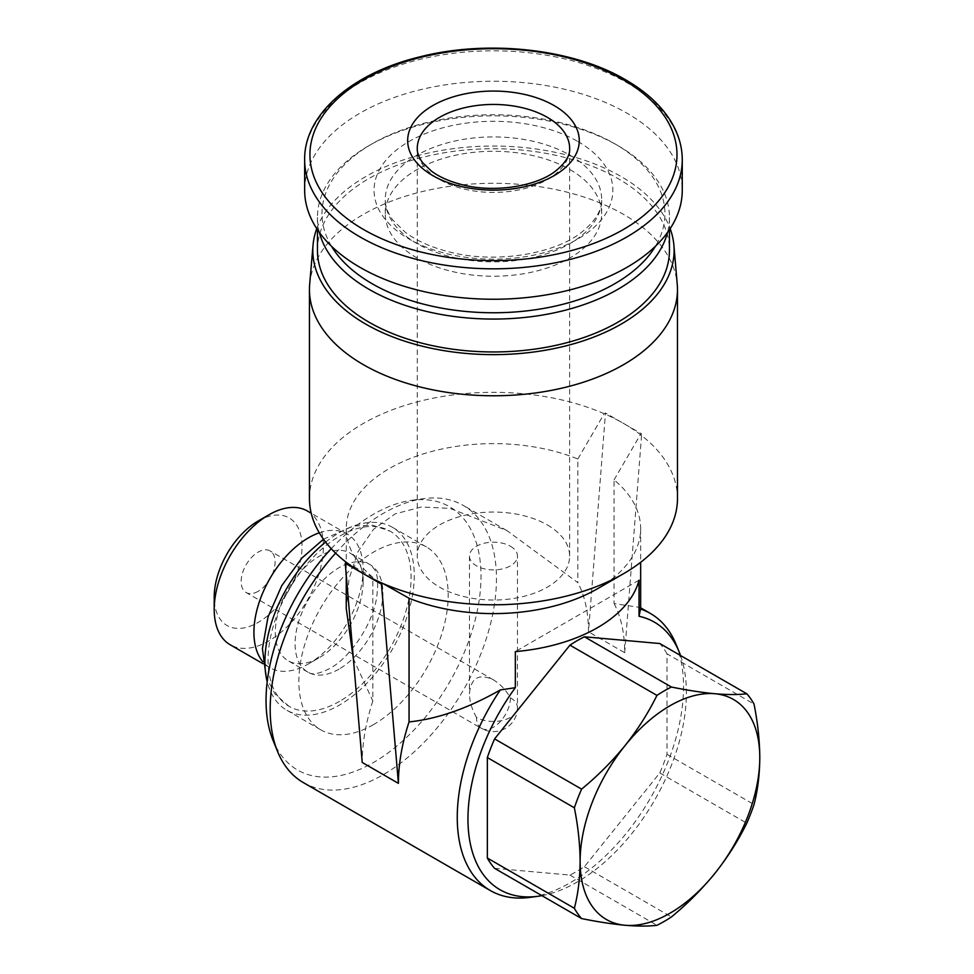 <?xml version="1.0" encoding="UTF-8"?>
<svg xmlns="http://www.w3.org/2000/svg" width="974" height="974" viewBox="0 0 974 974"><rect width="100%" height="100%" fill="white"/><g stroke="black" fill="none" stroke-linecap="round" stroke-linejoin="round"><path stroke-width="0.73" stroke-dasharray="4.87 3.65" d="M494.585 868.333L569.936 875.066A141.157 81.499 120 0 0 584.412 866.702L659.775 772.954A141.157 81.499 120 0 0 667.007 754.302L667.007 653.822L754.022 704.068M667.007 754.302L754.022 804.548M659.775 772.954L746.79 823.2M584.412 866.702L671.427 916.948M569.936 875.066L656.951 925.3M510.425 546.244A23.997 13.855 180 0 1 517.462 556.044A23.997 13.855 180 0 1 493.453 569.9A23.997 13.855 180 0 1 469.456 556.044A23.997 13.855 180 0 1 484.273 543.249A23.997 13.855 180 0 1 510.425 546.244M476.481 717.388C471.903 709.291 469.565 701.402 469.456 693.731C470.905 677.77 478.904 673.156 493.453 679.876C500.039 683.809 505.701 689.775 510.425 697.798A23.997 13.855 180 0 1 517.462 707.599A23.997 13.855 180 0 1 510.425 717.388A23.997 13.855 180 0 1 476.481 717.388A23.997 13.855 -60 0 0 481.46 728.382A23.997 23.997 0 0 0 517.462 707.599L517.462 556.044M346.513 562.497L372.847 577.338L372.847 701.024L353.392 658.887M372.847 577.338A147.208 84.994 180 0 1 346.257 528.614A147.208 84.994 180 0 1 425.468 453.239A147.208 84.994 180 0 1 577.85 458.985L577.85 582.659L506.882 530.562L450.073 508.404L421.498 506.991L395.127 513.882L373.468 529.345L357.908 551.832L349.033 578.897L346.245 608.36M309.452 498.566A184.001 106.239 180 0 1 411.357 403.492A184.001 106.239 180 0 1 604.197 413.719A184.001 106.239 180 0 1 623.567 423.447A184.001 106.239 180 0 1 640.405 434.623A184.001 106.239 180 0 1 677.466 498.566M577.85 458.985L604.197 413.719L605.463 412.988L588.491 631.822A160.004 92.384 120 0 0 577.85 582.659M597.549 588.71A147.208 84.994 180 0 0 640.661 528.614A147.208 84.994 180 0 0 614.058 479.89L614.058 603.563L640.064 607.447L640.661 608.373M304.655 190.247A188.81 109.003 180 0 1 421.206 89.535A188.81 109.003 180 0 1 626.964 113.167A188.81 109.003 180 0 1 682.263 190.247M569.96 169.586A108.199 62.47 180 0 1 601.652 213.756A108.199 62.47 180 0 1 493.453 276.226A108.199 62.47 180 0 1 385.266 213.756A108.199 62.47 180 0 1 452.046 156.047A108.199 62.47 180 0 1 569.96 169.586M331.464 246.239A171.485 99.007 180 0 1 372.202 143.75A171.485 99.007 180 0 1 614.704 143.75A171.485 99.007 180 0 1 614.716 143.75A171.485 99.007 180 0 1 655.441 246.239M319.375 232.457A176.002 101.613 180 0 1 317.451 217.458A176.002 101.613 180 0 1 369 145.601A176.002 101.613 180 0 1 617.906 145.601L617.906 145.601A176.002 101.613 180 0 1 669.455 217.458A176.002 101.613 180 0 1 667.531 232.457M614.704 143.75L617.906 145.601L614.716 143.75M317.451 250.342A176.002 101.613 180 0 1 426.101 156.461A176.002 101.613 180 0 1 617.906 178.486A176.002 101.613 180 0 1 669.455 250.342M316.757 228.647A180.653 104.291 180 0 1 442.159 150.337A180.653 104.291 180 0 1 621.193 176.586A180.653 104.291 180 0 1 670.149 228.647M309.671 284.286A184.001 106.239 180 0 1 427.269 190.405A184.001 106.239 180 0 1 623.567 214.414A184.001 106.239 180 0 1 677.234 284.286M614.058 479.89L640.405 434.623L641.671 433.893L605.463 412.988M680.546 655.526A154.464 89.182 -60 0 1 654.406 800.518A154.464 89.182 -60 0 1 541.909 895.654M639.029 580.187L515.331 651.606M667.007 653.822A141.157 81.499 120 0 0 659.775 643.534M676.078 644.374A160.004 92.384 -60 0 1 570.387 882.651A160.004 92.384 -60 0 1 530.026 897.358M335.58 553.135A160.004 92.384 -60 0 1 423.69 498.664A160.004 92.384 -60 0 1 463.332 505.445A160.004 92.384 -60 0 1 487.852 633.66A160.004 92.384 -60 0 1 383.33 774.659A160.004 92.384 -60 0 1 303.328 782.585M372.847 701.024A160.004 92.384 120 0 0 362.218 762.459M614.058 603.563A160.004 92.384 120 0 1 624.699 652.726L588.491 631.822M331.221 548.691A152.005 87.757 -60 0 1 411.88 500.271A152.005 87.757 -60 0 1 479.232 599.85A152.005 87.757 -60 0 1 373.529 762.472A152.005 87.757 -60 0 1 273.122 740.605M373.529 724.583A105.606 60.972 -60 0 1 320.726 729.806A105.606 60.972 -60 0 1 320.726 607.873A105.606 60.972 -60 0 1 426.332 546.901A105.606 60.972 -60 0 1 442.513 631.517A105.606 60.972 -60 0 1 373.529 724.583M325.62 542.116A105.606 60.972 -60 0 1 392.388 527.299A105.606 60.972 -60 0 1 408.569 611.928A105.606 60.972 -60 0 1 339.585 704.981A105.606 60.972 -60 0 1 286.782 710.216A105.606 60.972 -60 0 1 267.193 681.678M339.585 701.329A101.126 58.379 -60 0 1 289.022 706.333A101.126 58.379 -60 0 1 289.022 589.562A101.126 58.379 -60 0 1 390.148 531.183A101.126 58.379 -60 0 1 405.647 612.22A101.126 58.379 -60 0 1 339.585 701.329M338.989 669.126A62.105 35.855 -60 0 1 308.904 672.717A62.105 35.855 -60 0 1 307.942 672.194A62.105 35.855 -60 0 1 307.942 600.495A62.105 35.855 -60 0 1 370.047 564.64A62.105 35.855 -60 0 1 370.972 565.2A62.105 35.855 -60 0 1 379.3 615.251A62.105 35.855 -60 0 1 338.989 669.126M319.277 532.815A77.214 44.585 -60 0 1 347.134 533.959A77.214 44.585 -60 0 1 363.132 569.303A77.214 44.585 -60 0 1 308.527 663.878L319.216 657.706A62.105 35.855 -60 0 1 288.17 660.786A62.105 35.855 -60 0 1 288.17 589.075A62.105 35.855 -60 0 1 350.275 553.22A62.105 35.855 -60 0 1 363.132 581.648A62.105 35.855 -60 0 1 319.216 657.706L308.527 663.878A77.214 44.585 -60 0 1 269.92 667.701A77.214 44.585 -60 0 1 262.87 661.772M307.419 511.021A77.214 44.585 -60 0 1 319.265 572.907A77.214 44.585 -60 0 1 268.812 640.953A77.214 44.585 -60 0 1 230.205 644.776M258.122 521.017A62.105 35.855 -60 0 1 302.037 546.377A62.105 35.855 -60 0 1 258.122 622.435A62.105 35.855 -60 0 1 214.207 597.074M258.122 591.328A23.997 13.855 -60 0 1 246.118 592.509A23.997 13.855 -60 0 1 246.118 564.798A23.997 13.855 -60 0 1 270.127 550.943A23.997 13.855 -60 0 1 273.804 570.18A23.997 13.855 -60 0 1 258.122 591.328M624.699 652.726L641.671 433.893M547.327 524.937A76.191 43.988 180 0 1 569.644 556.044A76.191 43.988 180 0 1 493.453 600.033A76.191 43.988 180 0 1 417.262 556.044A76.191 43.988 180 0 1 464.294 515.404A76.191 43.988 180 0 1 547.327 524.937M304.655 159.821A188.81 109.003 180 0 1 421.206 59.11A188.81 109.003 180 0 1 626.964 82.741A188.81 109.003 180 0 1 682.263 159.821M577.886 141.498A119.4 68.935 180 0 1 524.353 256.832A119.4 68.935 180 0 1 378.131 172.398A119.4 68.935 180 0 1 577.886 141.498M569.96 155.219A108.199 62.47 180 0 1 601.652 199.39A108.199 62.47 180 0 1 493.453 261.86A108.199 62.47 180 0 1 385.266 199.39A108.199 62.47 180 0 1 452.046 141.68A108.199 62.47 180 0 1 569.96 155.219M569.644 556.044L569.644 148.438A76.191 43.988 180 0 1 493.453 192.426A76.191 43.988 180 0 1 417.262 148.438L417.262 556.044M510.425 697.798A23.997 13.855 -60 0 1 493.453 727.188A23.997 13.855 -60 0 1 481.46 728.382L246.118 592.509M469.456 556.044L469.456 693.731M346.257 528.614L346.257 562.302M346.257 562.643L346.257 575.086M640.661 528.614L640.661 562.302M601.652 213.756L601.652 199.39C602.151 210.177 595.333 221.232 581.222 232.579C553.402 254.531 494.159 263.881 448.856 251.816C430.946 247.226 416.409 240.7 405.245 232.238L392.826 220.027C387.64 212.868 385.12 205.989 385.266 199.39L385.266 213.756M372.202 143.75L369 145.601M317.451 217.458L317.451 229.694M669.455 217.458L669.455 229.694M640.661 607.825L640.052 607.472M506.87 530.587L463.332 505.445M411.88 500.271L423.69 498.664M426.332 546.901L392.388 527.299M320.726 729.806L286.782 710.216M289.022 706.333L275.228 694.279L266.267 677.429M323.465 539.219L353.623 525.948L372.75 525.254L390.148 531.183M308.904 672.717C310.158 672.73 312.544 677.088 329.821 668.481C349.788 657.925 372.506 624.736 376.573 597.963C378.46 584.23 377.851 574.818 374.722 569.729L370.972 565.2M370.047 564.64L350.275 553.22M307.942 672.194L288.17 660.786M363.132 581.648L363.132 569.303M347.134 533.959L311.205 513.213M269.92 667.701L263.114 663.769M493.453 679.876L270.127 550.943"/><path stroke-width="1.46" d="M754.022 704.068C757.735 722.586 759.659 740.435 759.793 757.626C759.647 774.671 757.735 790.304 754.022 804.548A141.157 81.499 -60 0 1 746.79 823.2C738.17 840.684 727.529 857.424 714.867 873.398C701.974 889.213 687.486 903.726 671.427 916.948A141.157 81.499 -60 0 1 656.951 925.3C648.331 926.347 637.69 926.335 625.04 925.263C612.135 924.046 597.659 921.818 581.6 918.567A141.157 81.499 -60 0 1 574.356 908.267C578.069 894.035 579.993 878.402 580.127 861.357C579.98 844.166 578.069 826.305 574.356 807.799A141.157 81.499 -60 0 1 581.6 789.135C597.646 775.937 612.122 761.424 625.04 745.597C637.678 729.636 648.319 712.895 656.951 695.387A141.157 81.499 -60 0 1 671.427 687.035C687.486 690.286 701.962 692.514 714.867 693.731C727.505 694.791 738.146 694.803 746.79 693.768A141.157 81.499 -60 0 1 754.022 704.068M746.79 693.768L659.775 643.534L584.412 636.801A141.157 81.499 120 0 0 569.936 645.153L494.585 738.901A141.157 81.499 120 0 0 487.341 757.553L487.341 858.033A141.157 81.499 120 0 0 494.585 868.333L581.6 918.567M487.341 858.033L574.356 908.267M487.341 757.553L574.356 807.799M494.585 738.901L581.6 789.135M569.936 645.153L656.951 695.387M584.412 636.801L671.427 687.035M625.04 925.263A127.046 73.354 -60 0 1 580.127 861.357A127.046 73.354 -60 0 1 625.04 745.597A127.046 73.354 -60 0 1 714.867 693.731A127.046 73.354 -60 0 1 759.793 757.626A127.046 73.354 -60 0 1 714.867 873.398A127.046 73.354 -60 0 1 625.04 925.263M353.392 658.887L346.245 608.36L346.257 575.086M670.149 228.647A180.653 104.291 180 0 1 673.886 245.18L677.234 284.286A184.001 106.239 180 0 1 677.466 289.534L677.466 498.566A184.001 106.239 180 0 1 623.567 573.686A184.001 106.239 180 0 1 382.709 583.402A184.001 106.239 180 0 1 363.339 573.686A184.001 106.239 180 0 1 346.513 562.497A184.001 106.239 180 0 1 309.452 498.566L309.452 289.534A184.001 106.239 180 0 1 309.671 284.286L313.031 245.18A180.653 104.291 180 0 1 316.757 228.647M623.567 573.686L597.549 588.71A147.208 84.994 180 0 1 409.056 598.243L409.056 721.917A160.004 92.384 120 0 0 398.415 783.364L362.218 762.459L345.246 563.228L381.443 584.132L398.415 783.364M640.661 562.302L640.661 608.373L639.029 616.274L639.029 580.187A147.208 84.994 0 0 1 515.331 651.606L515.331 687.681L500.283 689.957C468.165 708.281 437.752 718.934 409.056 721.917M554.121 105.569A85.797 49.528 180 0 1 515.66 188.445A85.797 49.528 180 0 1 410.59 127.777A85.797 49.528 180 0 1 554.121 105.569M682.263 159.821L682.263 190.247A188.81 109.003 180 0 1 493.453 299.249A188.81 109.003 180 0 1 304.655 190.247L304.655 159.821A188.81 109.003 180 0 0 493.453 268.824A188.81 109.003 180 0 0 682.263 159.821C682.25 149.229 679.803 138.88 674.933 128.763C665.607 109.806 649.183 93.492 625.637 79.807C573.053 48.688 487.755 39.313 419.429 56.967C351.164 73.452 303.839 115.334 304.655 159.821M655.441 246.239A171.485 99.007 180 0 1 493.453 312.764A171.485 99.007 180 0 1 331.464 246.239M667.531 232.457A176.002 101.613 180 0 1 493.453 319.07A176.002 101.613 180 0 1 319.375 232.457M669.455 229.694L669.455 250.342A176.002 101.613 180 0 1 493.453 351.955A176.002 101.613 180 0 1 317.451 250.342L317.451 229.694M673.886 245.18A180.653 104.291 180 0 1 493.453 354.633A180.653 104.291 180 0 1 313.031 245.18M677.466 289.534A184.001 106.239 180 0 1 493.453 395.773A184.001 106.239 180 0 1 309.452 289.534M381.443 584.132L382.709 583.402L409.056 598.243M639.029 616.274A154.464 89.182 -60 0 1 679.207 652.02A154.464 89.182 -60 0 1 680.546 655.526M541.909 895.654A154.464 89.182 -60 0 1 538.208 896.25A154.464 89.182 -60 0 1 468.725 833.464A154.464 89.182 -60 0 1 515.331 687.681M640.502 608.994A160.004 92.384 -60 0 1 650.389 613.45A160.004 92.384 -60 0 1 676.078 644.374L679.207 652.02M538.208 896.25L530.026 897.358A160.004 92.384 -60 0 1 490.385 890.577A160.004 92.384 -60 0 1 500.283 689.957M490.385 890.577L303.328 782.585A160.004 92.384 -60 0 1 277.627 751.648A160.004 92.384 -60 0 1 335.58 553.135M277.627 751.648L273.122 740.605A152.005 87.757 -60 0 1 331.221 548.691M267.193 681.678A105.606 60.972 -60 0 1 325.62 542.116M262.87 661.772A77.214 44.585 -60 0 1 263.284 591.656A77.214 44.585 -60 0 1 319.277 532.815M263.114 663.769L230.205 644.776A77.214 44.585 -60 0 1 214.207 609.42A77.214 44.585 -60 0 1 268.812 514.856A77.214 44.585 -60 0 1 307.419 511.021L311.205 513.213M214.207 609.42L214.207 597.074A62.105 35.855 -60 0 1 258.122 521.017L268.812 514.856M346.513 562.497L345.246 563.228M623.226 79.746A183.514 105.947 180 0 1 540.947 257.014A183.514 105.947 180 0 1 316.197 127.241A183.514 105.947 180 0 1 623.226 79.746M547.327 117.33A76.191 43.988 180 0 1 569.644 148.438C570.192 155.377 565.504 162.914 555.594 171.034C536.357 186.363 493.94 193.242 461.786 184.597C449.343 181.407 439.274 176.939 431.567 171.217L422.594 162.621C418.893 157.544 417.116 152.808 417.262 148.438A76.191 43.988 180 0 1 464.294 107.797A76.191 43.988 180 0 1 547.327 117.33M650.389 613.45L640.661 607.825M266.267 677.429L262.42 648.684L268.008 617.005L281.73 585.703L301.891 558.065L323.465 539.219"/></g></svg>
